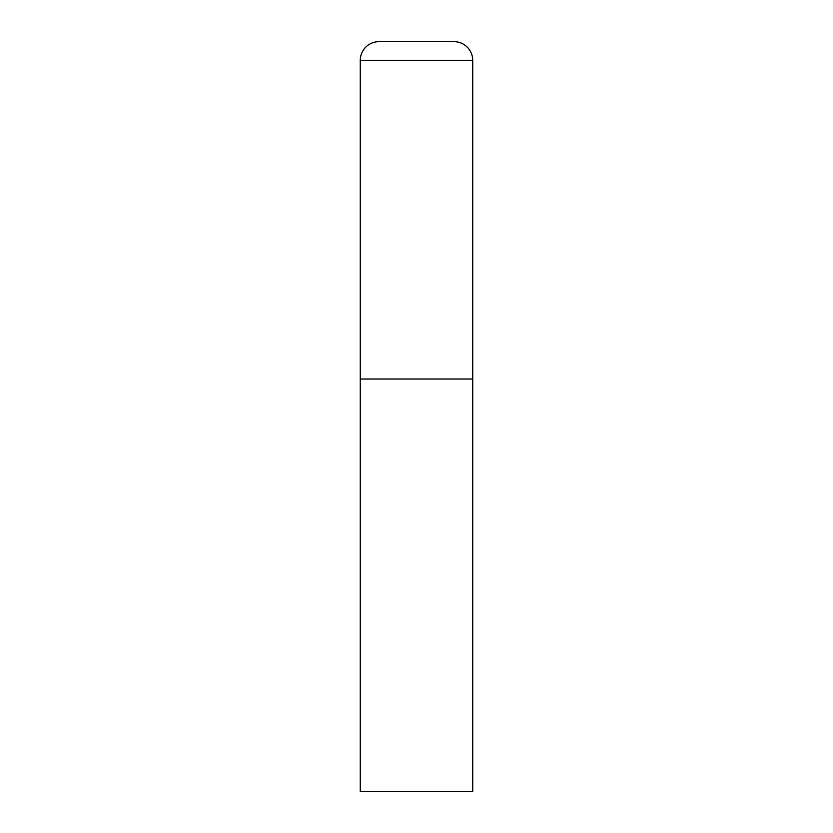 <?xml version="1.0" encoding="UTF-8"?>
<svg xmlns="http://www.w3.org/2000/svg" width="833" height="833" viewBox="0 0 833 833"><rect width="100%" height="100%" fill="white"/><g stroke="black" fill="none" stroke-linecap="round" stroke-linejoin="round"><path stroke-width="1.25" d="M379.015 41.65A18.742 18.742 0 0 0 360.272 60.392L360.272 791.35L472.728 791.35L472.728 379.015L360.272 379.015L472.728 379.015L472.728 60.392A18.742 18.742 0 0 0 453.985 41.65L379.015 41.65L453.985 41.65M360.272 60.392L472.728 60.392"/></g></svg>
